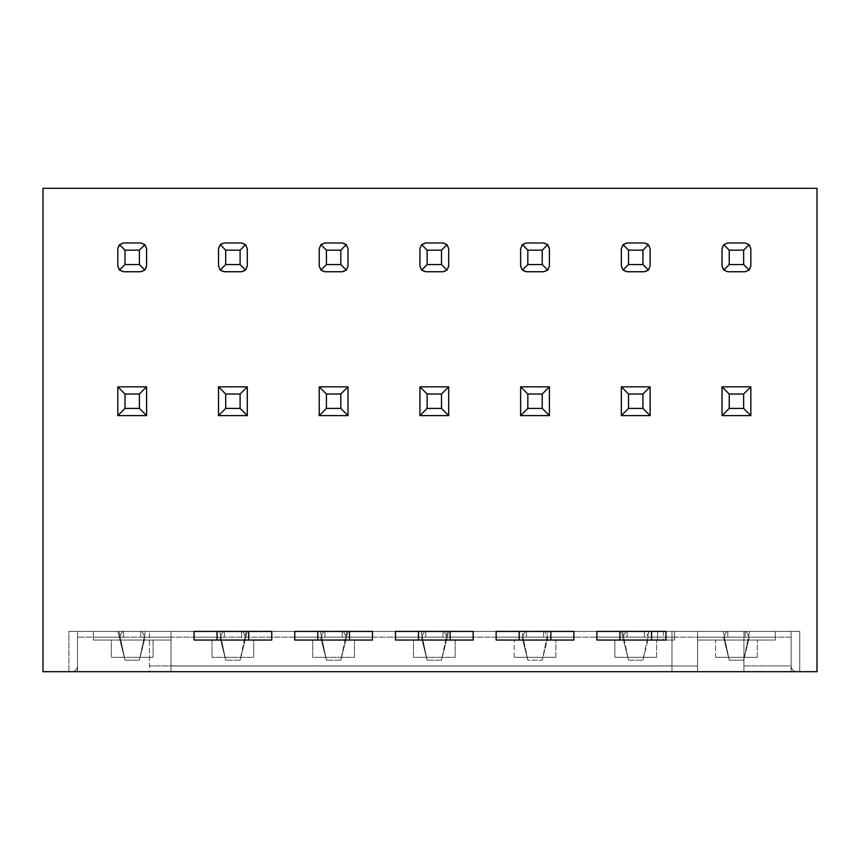 <?xml version="1.0" encoding="UTF-8"?>
<svg xmlns="http://www.w3.org/2000/svg" width="860" height="860" viewBox="0 0 860 860"><rect width="100%" height="100%" fill="white"/><g stroke="black" fill="none" stroke-linecap="round" stroke-linejoin="round"><path stroke-width="0.64" stroke-dasharray="4.3 3.22" d="M757.294 657.309L715.574 657.309L757.294 657.309L757.294 640.044L757.294 657.309M555.883 657.309L514.162 657.309L555.883 657.309L555.883 640.044L555.883 657.309M656.588 657.309L614.868 657.309L656.588 657.309L656.588 640.044L656.588 657.309M651.558 631.412L665.941 631.412L665.941 640.044L651.558 640.044L651.558 631.412L619.899 631.412L619.899 640.044L651.558 640.044M619.899 640.044L674.573 640.044L674.573 631.412L596.883 631.412L627.101 631.412L596.883 631.412L596.883 640.044L674.573 640.044L614.868 640.044L614.868 657.309L614.868 640.044L596.883 640.044L596.883 631.412L619.899 631.412M550.851 631.412L573.867 631.412L573.867 640.044L573.867 631.412L496.177 631.412L550.851 631.412L550.851 640.044L573.867 640.044L496.177 640.044L496.177 631.412L526.395 631.412L496.177 631.412L496.177 640.044L519.193 640.044L519.193 631.412M519.193 640.044L550.851 640.044M745.072 631.412L697.589 631.412L775.279 631.412L745.072 631.412L745.072 637.163L775.279 637.163L697.589 637.163L697.589 631.412L697.589 640.044L775.279 640.044L775.279 631.412L697.589 631.412L697.589 637.163L745.072 637.163L745.072 631.412L745.072 637.163L745.072 631.412L727.807 631.412L727.807 637.163L727.807 631.412L727.807 637.163L727.807 631.412L722.045 631.412L745.072 631.412C746.641 631.519 748.007 633.766 749.135 638.152L743.631 660.19L729.237 660.19L743.631 660.19L729.237 660.19L743.631 660.19L749.135 638.152C748.007 633.766 746.641 631.519 745.072 631.412M526.395 631.412L543.649 631.412L526.395 631.412L526.395 637.163L526.395 631.412L526.395 637.163L496.177 637.163L496.177 631.412L496.177 637.163L526.395 637.163L526.395 631.412L543.649 631.412L543.649 637.163L573.867 637.163L543.649 637.163L543.649 631.412L526.395 631.412C524.815 631.519 523.461 633.766 522.321 638.152L527.825 660.19L542.219 660.19L527.825 660.19L542.219 660.19L527.825 660.19L521.837 631.412L548.207 631.412L542.219 660.19L547.723 638.152C546.594 633.766 545.229 631.519 543.649 631.412L549.411 631.412L543.649 631.412L543.649 637.163L526.395 637.163L543.649 637.163L543.649 631.412C545.229 631.519 546.594 633.766 547.723 638.152L542.219 660.19L548.207 631.412L521.837 631.412L527.825 660.19L522.321 638.152C523.461 633.766 524.815 631.519 526.395 631.412M715.574 657.309L715.574 640.044L775.279 640.044L775.279 631.412L775.279 637.163L775.279 631.412L697.589 631.412L697.589 671.692L796.854 671.692C793.371 671.348 791.447 669.424 791.103 665.941C791.447 669.424 793.371 671.348 796.854 671.692A5.751 5.751 0 0 1 791.103 665.941A5.751 5.751 0 0 0 796.854 671.692C793.371 671.348 791.447 669.424 791.103 665.941C791.447 669.424 793.371 671.348 796.854 671.692A5.751 5.751 0 0 1 791.103 665.941A5.751 5.751 0 0 0 796.854 671.692L799.736 671.692L799.736 631.412L799.736 671.692L796.854 671.692L799.736 671.692L799.736 631.412L791.103 631.412L791.103 665.941L791.103 631.412L799.736 631.412L799.736 671.692L743.911 671.692L743.911 665.941L743.911 671.692L796.854 671.692L697.589 671.692L697.589 631.412L697.589 671.692L697.589 631.412L77.529 631.412L671.982 631.412L671.982 671.692L743.911 671.692L743.911 631.412L743.911 665.941L743.911 631.412L791.103 631.412L171.043 631.412L171.043 671.692L171.043 631.412L93.353 631.412L146.587 631.412L117.809 631.412L123.56 631.412L123.56 637.163L93.353 637.163L123.56 637.163L123.56 631.412L123.56 637.163L123.56 631.412L140.825 631.412L93.353 631.412L93.353 640.044L93.353 631.412L93.353 640.044L171.043 640.044L171.043 631.412L68.897 631.412L149.457 631.412L149.457 665.941L149.457 631.412L671.982 631.412L671.982 671.692L743.911 671.692L743.911 631.412L799.736 631.412L791.103 631.412L791.103 665.941L791.103 631.412L697.589 631.412L775.279 631.412L775.279 640.044L775.279 631.412L697.589 631.412L697.589 640.044L697.589 631.412L697.589 640.044L775.279 640.044L697.589 640.044L715.574 640.044L715.574 657.309M514.162 657.309L514.162 640.044L514.162 657.309M628.531 660.19L642.925 660.19L628.531 660.19L642.925 660.19L628.531 660.19L622.543 631.412L648.913 631.412L642.925 660.19L648.429 638.152C647.3 633.766 645.935 631.519 644.366 631.412L644.366 637.163L674.573 637.163L644.366 637.163L644.366 631.412L627.101 631.412L627.101 637.163L627.101 631.412L627.101 637.163L596.883 637.163L596.883 631.412L596.883 637.163L627.101 637.163L627.101 631.412L650.117 631.412L644.366 631.412L644.366 637.163L627.101 637.163L644.366 637.163L644.366 631.412C645.935 631.519 647.3 633.766 648.429 638.152L642.925 660.19L648.913 631.412L622.543 631.412L628.531 660.19L621.339 631.412L627.101 631.412L621.339 631.412L628.531 660.19M750.823 265.987A5.751 5.751 0 0 1 745.072 271.749L727.807 271.749A5.751 5.751 0 0 1 722.045 265.987L722.045 248.733A5.751 5.751 0 0 1 727.807 242.971L745.072 242.971A5.751 5.751 0 0 1 750.823 248.733L750.823 265.987M520.633 415.616L549.411 415.616L549.411 386.839L520.633 386.839L520.633 415.616M621.339 415.616L650.117 415.616L650.117 386.839L621.339 386.839L621.339 415.616M549.411 265.987L549.411 248.733A5.751 5.751 0 0 0 543.649 242.971L526.395 242.971A5.751 5.751 0 0 0 520.633 248.733L520.633 265.987A5.751 5.751 0 0 0 526.395 271.749L543.649 271.749A5.751 5.751 0 0 0 549.411 265.987M650.117 265.987L650.117 248.733A5.751 5.751 0 0 0 644.366 242.971L627.101 242.971A5.751 5.751 0 0 0 621.339 248.733L621.339 265.987A5.751 5.751 0 0 0 627.101 271.749L644.366 271.749A5.751 5.751 0 0 0 650.117 265.987M722.045 386.839L722.045 415.616L750.823 415.616L750.823 386.839L722.045 386.839M674.573 631.412L674.573 637.163L674.573 631.412L596.883 631.412L674.573 631.412L674.573 640.044L674.573 631.412L674.573 640.044L657.599 640.044L657.599 631.412L657.599 640.044L596.883 640.044L596.883 631.412L596.883 640.044L596.883 631.412L674.573 631.412M573.867 631.412L573.867 637.163L573.867 631.412L496.177 631.412L573.867 631.412L496.177 631.412L496.177 640.044L573.867 640.044L573.867 631.412M817 671.692L817 188.308L43 188.308L43 671.692L817 671.692M791.103 637.163L791.103 671.692L77.529 671.692L791.103 671.692L791.103 637.163L77.529 637.163L791.103 637.163M671.982 631.412L743.911 631.412L671.982 631.412L671.982 671.692L671.982 631.412M791.103 665.941L791.103 631.412L791.103 665.941L791.103 631.412L791.103 665.941L743.911 665.941L791.103 665.941M723.733 638.152C724.872 633.766 726.227 631.519 727.807 631.412C726.227 631.519 724.872 633.766 723.733 638.152L729.237 660.19L723.249 631.412L749.619 631.412L723.249 631.412L729.237 660.19L723.733 638.152M623.027 638.152C624.166 633.766 625.521 631.519 627.101 631.412C625.521 631.519 624.166 633.766 623.027 638.152M749.619 631.412L743.631 660.19L749.619 631.412M473.161 637.163L425.689 637.163L473.161 637.163L473.161 631.412L395.471 631.412L395.471 637.163L425.689 637.163L395.471 637.163L395.471 631.412L448.705 631.412L425.689 631.412L425.689 637.163L425.689 631.412L442.943 631.412L442.943 637.163L442.943 631.412L473.161 631.412L473.161 637.163M372.455 637.163L324.973 637.163L372.455 637.163L372.455 631.412L294.765 631.412L294.765 637.163L324.973 637.163L294.765 637.163L294.765 631.412L347.999 631.412L324.973 631.412L324.973 637.163L324.973 631.412L342.237 631.412L342.237 637.163L342.237 631.412L372.455 631.412L372.455 637.163M271.749 637.163L224.267 637.163L271.749 637.163L271.749 631.412L194.059 631.412L194.059 637.163L224.267 637.163L194.059 637.163L194.059 631.412L247.293 631.412L224.267 631.412L224.267 637.163L224.267 631.412L241.531 631.412L241.531 637.163L241.531 631.412L271.749 631.412L194.059 631.412L217.075 631.412L217.075 640.044L271.749 640.044L271.749 631.412L271.749 637.163M171.043 637.163L140.825 637.163L171.043 637.163L171.043 631.412L171.043 671.692L171.043 637.163M697.589 671.692L68.897 671.692L697.589 671.692M149.457 671.692L71.778 671.692A5.751 5.751 0 0 0 77.529 665.941A5.751 5.751 0 0 1 71.778 671.692A5.751 5.751 0 0 0 77.529 665.941A5.751 5.751 0 0 1 71.778 671.692L149.457 671.692L149.457 631.412L149.457 671.692M171.043 640.044L93.353 640.044L171.043 640.044L153.058 640.044L153.058 657.309L111.338 657.309L111.338 640.044L153.058 640.044L153.058 657.309L111.338 657.309L111.338 640.044L93.353 640.044L93.353 631.412L171.043 631.412L140.825 631.412L140.825 637.163L140.825 631.412L171.043 631.412L93.353 631.412L171.043 631.412L171.043 640.044M248.733 640.044L248.733 631.412L194.059 631.412L194.059 640.044L194.059 631.412L194.059 640.044L271.749 640.044L253.764 640.044L253.764 657.309L212.044 657.309L212.044 640.044L253.764 640.044L253.764 657.309L212.044 657.309L212.044 640.044L194.059 640.044L217.075 640.044M349.44 640.044L349.44 631.412L372.455 631.412L372.455 640.044L294.765 640.044L372.455 640.044L372.455 631.412L294.765 631.412L317.781 631.412L317.781 640.044L372.455 640.044L354.471 640.044L354.471 657.309L312.75 657.309L312.75 640.044L354.471 640.044L354.471 657.309L312.75 657.309L312.75 640.044L294.765 640.044L294.765 631.412L294.765 640.044L372.455 640.044L372.455 631.412L372.455 640.044L372.455 631.412L294.765 631.412L372.455 631.412L294.765 631.412L294.765 640.044L317.781 640.044M450.145 640.044L450.145 631.412L395.471 631.412L395.471 640.044L473.161 640.044L473.161 631.412L395.471 631.412L418.487 631.412L418.487 640.044L473.161 640.044L455.176 640.044L455.176 657.309L413.456 657.309L413.456 640.044L455.176 640.044L455.176 657.309L413.456 657.309L413.456 640.044L395.471 640.044L395.471 631.412L395.471 640.044L473.161 640.044L473.161 631.412L473.161 640.044L418.487 640.044M68.897 631.412L77.529 631.412L68.897 631.412L68.897 671.692L68.897 631.412M145.383 631.412L119.013 631.412L145.383 631.412L139.395 660.19L125.001 660.19L139.395 660.19L125.001 660.19L119.013 631.412L125.001 660.19L139.395 660.19L145.383 631.412M246.089 631.412L219.719 631.412L246.089 631.412L240.101 660.19L225.707 660.19L240.101 660.19L225.707 660.19L240.101 660.19L245.605 638.152L240.101 660.19L246.089 631.412M346.795 631.412L320.425 631.412L346.795 631.412L340.807 660.19L326.413 660.19L340.807 660.19L326.413 660.19L340.807 660.19L346.311 638.152L340.807 660.19L346.795 631.412M447.501 631.412L421.131 631.412L447.501 631.412L441.513 660.19L427.119 660.19L441.513 660.19L427.119 660.19L441.513 660.19L447.017 638.152L441.513 660.19L447.501 631.412M77.529 637.163L77.529 671.692L77.529 637.163M117.809 415.616L117.809 386.839L146.587 386.839L146.587 415.616L117.809 415.616M218.515 415.616L218.515 386.839L247.293 386.839L247.293 415.616L218.515 415.616M319.221 415.616L319.221 386.839L347.999 386.839L347.999 415.616L319.221 415.616M419.927 415.616L419.927 386.839L448.705 386.839L448.705 415.616L419.927 415.616M241.531 271.749A5.751 5.751 0 0 0 247.293 265.987L247.293 248.733A5.751 5.751 0 0 0 241.531 242.971L224.267 242.971A5.751 5.751 0 0 0 218.515 248.733L218.515 265.987A5.751 5.751 0 0 0 224.267 271.749L241.531 271.749M342.237 271.749A5.751 5.751 0 0 0 347.999 265.987L347.999 248.733A5.751 5.751 0 0 0 342.237 242.971L324.973 242.971A5.751 5.751 0 0 0 319.221 248.733L319.221 265.987A5.751 5.751 0 0 0 324.973 271.749L342.237 271.749M442.943 271.749A5.751 5.751 0 0 0 448.705 265.987L448.705 248.733A5.751 5.751 0 0 0 442.943 242.971L425.689 242.971A5.751 5.751 0 0 0 419.927 248.733L419.927 265.987A5.751 5.751 0 0 0 425.689 271.749L442.943 271.749M123.56 271.749L140.825 271.749A5.751 5.751 0 0 0 146.587 265.987L146.587 248.733A5.751 5.751 0 0 0 140.825 242.971L123.56 242.971A5.751 5.751 0 0 0 117.809 248.733L117.809 265.987A5.751 5.751 0 0 0 123.56 271.749M140.825 631.412L140.825 637.163L140.825 631.412C142.405 631.519 143.76 633.766 144.899 638.152L139.395 660.19L144.899 638.152C143.76 633.766 142.405 631.519 140.825 631.412M241.531 637.163L241.531 631.412L241.531 637.163M224.267 631.412L224.267 637.163L224.267 631.412C222.697 631.519 221.332 633.766 220.203 638.152L225.707 660.19L219.719 631.412L225.707 660.19L220.203 638.152C221.332 633.766 222.697 631.519 224.267 631.412M342.237 637.163L342.237 631.412L342.237 637.163M324.973 631.412L324.973 637.163L324.973 631.412C323.403 631.519 322.038 633.766 320.909 638.152L326.413 660.19L320.425 631.412L326.413 660.19L320.909 638.152C322.038 633.766 323.403 631.519 324.973 631.412M442.943 637.163L442.943 631.412L442.943 637.163M425.689 631.412L425.689 637.163L425.689 631.412C424.109 631.519 422.754 633.766 421.615 638.152L427.119 660.19L421.131 631.412L427.119 660.19L421.615 638.152C422.754 633.766 424.109 631.519 425.689 631.412M77.529 665.941C77.185 669.424 75.261 671.348 71.778 671.692A5.751 5.751 0 0 0 77.529 665.941L77.529 631.412L77.529 665.941C77.185 669.424 75.261 671.348 71.778 671.692A5.751 5.751 0 0 0 77.529 665.941L77.529 631.412L77.529 665.941M271.749 631.412L271.749 640.044L271.749 631.412L194.059 631.412L271.749 631.412L271.749 640.044L271.749 631.412M248.733 631.412L217.075 631.412M349.44 631.412L317.781 631.412M450.145 631.412L418.487 631.412M447.017 638.152L448.705 631.412L447.017 638.152C445.878 633.766 444.523 631.519 442.943 631.412C444.523 631.519 445.878 633.766 447.017 638.152M346.311 638.152L347.999 631.412L346.311 638.152C345.172 633.766 343.817 631.519 342.237 631.412C343.817 631.519 345.172 633.766 346.311 638.152M245.605 638.152L247.293 631.412L245.605 638.152C244.466 633.766 243.111 631.519 241.531 631.412C243.111 631.519 244.466 633.766 245.605 638.152M119.497 638.152L117.809 631.412L119.497 638.152C120.626 633.766 121.991 631.519 123.56 631.412C121.991 631.519 120.626 633.766 119.497 638.152L125.001 660.19L119.497 638.152M496.177 640.044L573.867 640.044L496.177 640.044L496.177 631.412L496.177 640.044M473.161 640.044L473.161 631.412L395.471 631.412L473.161 631.412L473.161 640.044M395.471 640.044L395.471 631.412L395.471 640.044M294.765 640.044L294.765 631.412L294.765 640.044M194.059 640.044L271.749 640.044L194.059 640.044L194.059 631.412L194.059 640.044M671.982 665.941L149.457 665.941L671.982 665.941M171.043 666.016L697.589 666.016L171.043 666.016M663.35 631.412L663.35 640.044"/><path stroke-width="1.29" d="M743.631 250.163L729.237 250.163L729.237 264.558L743.631 264.558L743.631 250.163L749.135 244.659L750.823 248.733L750.823 265.987L749.135 270.061L743.631 264.558M542.219 394.031L527.825 394.031L527.825 408.425L542.219 408.425L542.219 394.031L549.411 386.839L549.411 415.616L542.219 408.425M642.925 394.031L628.531 394.031L628.531 408.425L642.925 408.425L642.925 394.031L650.117 386.839L650.117 415.616L642.925 408.425M542.219 250.163L527.825 250.163L527.825 264.558L542.219 264.558L542.219 250.163L547.723 244.659L543.649 242.971L526.395 242.971L522.321 244.659L527.825 250.163M642.925 250.163L628.531 250.163L628.531 264.558L642.925 264.558L642.925 250.163L648.429 244.659L644.366 242.971L627.101 242.971L623.027 244.659L628.531 250.163M743.631 394.031L729.237 394.031L729.237 408.425L743.631 408.425L743.631 394.031L750.823 386.839L750.823 415.616L743.631 408.425M749.135 244.659L745.072 242.971L727.807 242.971L723.733 244.659L729.237 250.163M729.237 264.558L723.733 270.061L722.045 265.987L722.045 248.733L723.733 244.659M723.733 270.061L727.807 271.749L745.072 271.749L749.135 270.061M549.411 415.616L520.633 415.616L527.825 408.425M527.825 394.031L520.633 386.839L549.411 386.839M520.633 415.616L520.633 386.839M650.117 415.616L621.339 415.616L628.531 408.425M628.531 394.031L621.339 386.839L650.117 386.839M621.339 415.616L621.339 386.839M527.825 264.558L522.321 270.061L520.633 265.987L520.633 248.733L522.321 244.659M522.321 270.061L526.395 271.749L543.649 271.749L547.723 270.061L542.219 264.558M547.723 270.061L549.411 265.987L549.411 248.733L547.723 244.659M628.531 264.558L623.027 270.061L621.339 265.987L621.339 248.733L623.027 244.659M623.027 270.061L627.101 271.749L644.366 271.749L648.429 270.061L642.925 264.558M648.429 270.061L650.117 265.987L650.117 248.733L648.429 244.659M651.558 640.044L651.558 631.412M619.899 631.412L619.899 640.044M550.851 640.044L550.851 631.412M519.193 631.412L519.193 640.044M729.237 394.031L722.045 386.839L750.823 386.839M750.823 415.616L722.045 415.616L722.045 386.839M722.045 415.616L729.237 408.425M596.883 640.044L665.941 640.044L665.941 631.412L596.883 631.412L596.883 640.044M496.177 640.044L573.867 640.044L573.867 631.412L496.177 631.412L496.177 640.044M817 188.308L817 671.692L43 671.692L43 188.308L817 188.308M395.471 631.412L395.471 640.044L473.161 640.044L473.161 631.412L395.471 631.412M294.765 631.412L294.765 640.044L372.455 640.044L372.455 631.412L294.765 631.412M194.059 631.412L194.059 640.044L271.749 640.044L271.749 631.412L194.059 631.412M217.075 631.412L217.075 640.044M248.733 640.044L248.733 631.412M317.781 631.412L317.781 640.044M349.44 640.044L349.44 631.412M418.487 631.412L418.487 640.044M450.145 640.044L450.145 631.412M441.513 264.558L447.017 270.061L442.943 271.749L425.689 271.749L421.615 270.061L419.927 265.987L419.927 248.733L421.615 244.659L427.119 250.163L427.119 264.558L441.513 264.558L441.513 250.163L427.119 250.163M447.017 270.061L448.705 265.987L448.705 248.733L447.017 244.659L441.513 250.163M421.615 270.061L427.119 264.558M421.615 244.659L425.689 242.971L442.943 242.971L447.017 244.659M340.807 264.558L346.311 270.061L342.237 271.749L324.973 271.749L320.909 270.061L319.221 265.987L319.221 248.733L320.909 244.659L326.413 250.163L326.413 264.558L340.807 264.558L340.807 250.163L326.413 250.163M346.311 270.061L347.999 265.987L347.999 248.733L346.311 244.659L340.807 250.163M320.909 270.061L326.413 264.558M320.909 244.659L324.973 242.971L342.237 242.971L346.311 244.659M240.101 264.558L245.605 270.061L241.531 271.749L224.267 271.749L220.203 270.061L218.515 265.987L218.515 248.733L220.203 244.659L225.707 250.163L225.707 264.558L240.101 264.558L240.101 250.163L225.707 250.163M245.605 270.061L247.293 265.987L247.293 248.733L245.605 244.659L240.101 250.163M220.203 270.061L225.707 264.558M220.203 244.659L224.267 242.971L241.531 242.971L245.605 244.659M448.705 386.839L448.705 415.616L419.927 415.616L419.927 386.839L448.705 386.839L441.513 394.031L427.119 394.031L427.119 408.425L441.513 408.425L441.513 394.031M448.705 415.616L441.513 408.425M427.119 394.031L419.927 386.839M419.927 415.616L427.119 408.425M347.999 386.839L347.999 415.616L319.221 415.616L319.221 386.839L347.999 386.839L340.807 394.031L326.413 394.031L326.413 408.425L340.807 408.425L340.807 394.031M347.999 415.616L340.807 408.425M326.413 394.031L319.221 386.839M319.221 415.616L326.413 408.425M247.293 386.839L247.293 415.616L218.515 415.616L218.515 386.839L247.293 386.839L240.101 394.031L225.707 394.031L225.707 408.425L240.101 408.425L240.101 394.031M247.293 415.616L240.101 408.425M225.707 394.031L218.515 386.839M218.515 415.616L225.707 408.425M146.587 386.839L146.587 415.616L117.809 415.616L117.809 386.839L146.587 386.839L139.395 394.031L125.001 394.031L125.001 408.425L139.395 408.425L139.395 394.031M146.587 415.616L139.395 408.425M125.001 394.031L117.809 386.839M117.809 415.616L125.001 408.425M139.395 250.163L125.001 250.163L125.001 264.558L139.395 264.558L139.395 250.163L144.899 244.659L146.587 248.733L146.587 265.987L144.899 270.061L139.395 264.558M125.001 264.558L119.497 270.061L117.809 265.987L117.809 248.733L119.497 244.659L125.001 250.163M119.497 270.061L123.56 271.749L140.825 271.749L144.899 270.061M144.899 244.659L140.825 242.971L123.56 242.971L119.497 244.659"/></g></svg>
